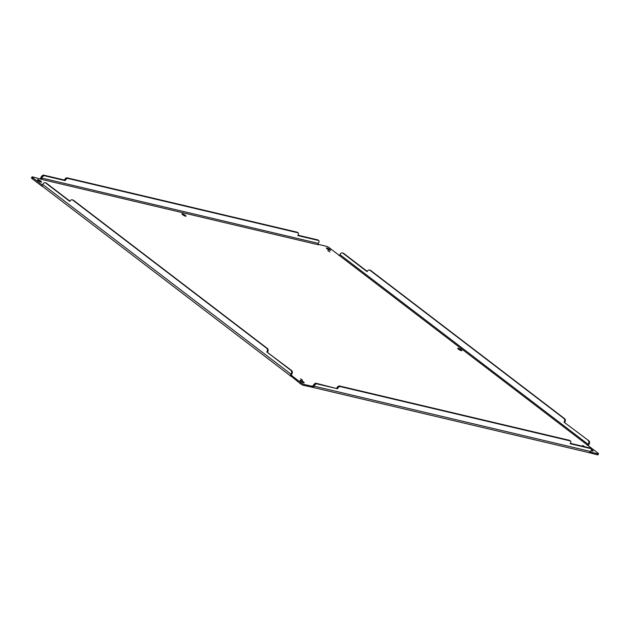 <?xml version="1.0" encoding="UTF-8"?>
<svg xmlns="http://www.w3.org/2000/svg" width="630" height="630" viewBox="0 0 630 630"><rect width="100%" height="100%" fill="white"/><g stroke="black" fill="none" stroke-linecap="round" stroke-linejoin="round"><path stroke-width="0.94" d="M312.63 387.214L303.55 385.41A2.339 0.465 -150.3 0 1 300.66 383.906L290.603 375.708A2.221 1.221 -52.6 0 1 290.973 374.141L291.312 373.543A2.339 1.898 -76.7 0 0 290.895 370.361L266.813 351.95L267.096 351.453A2.339 1.898 -76.7 0 0 266.679 348.272L72.812 200.119A2.339 1.898 -76.7 0 0 72.214 199.836A2.339 1.898 -76.7 0 0 70.119 200.923L69.836 201.419L45.746 183.015A2.339 1.898 -76.7 0 0 45.147 182.731A2.339 1.898 -76.7 0 0 43.06 183.818L42.714 184.425A2.221 1.221 127.4 0 0 42.344 185.992L42.084 186.299L32.201 178.747A2.339 0.465 -150.3 0 1 31.5 177.904L32.067 176.904A2.339 0.465 -150.3 0 1 32.547 176.88L41.895 179.456L41.572 178.912A1.047 0.851 -76.7 0 1 41.714 178.03L42.052 177.432A2.339 1.284 -52.6 0 1 44.525 175.754L65.158 180.629L64.378 180.03L64.662 179.534A2.339 1.284 -52.6 0 1 67.134 177.857L297.132 232.194A2.339 1.284 -52.6 0 1 297.415 232.328L298.195 232.919A2.339 1.284 -52.6 0 1 298.1 235.092L297.817 235.589L318.457 240.463A2.339 1.284 -52.6 0 1 318.741 240.597A2.339 1.284 -52.6 0 1 318.654 242.77L318.308 243.377A1.047 0.851 -76.7 0 0 318.166 244.259L318.292 244.574M339.168 255.363L597.799 452.978A2.339 0.465 -150.3 0 1 598.5 453.82L597.933 454.813A2.339 0.465 -150.3 0 1 597.453 454.844L588.373 452.427M302.463 380.095L300.447 378.78L302.463 380.095M591.413 449.513A2.339 0.465 -150.3 0 1 593.09 451.001A2.339 0.465 -150.3 0 1 592.61 451.033A2.339 0.465 -150.3 0 1 591.216 450.458M185.519 216.2A2.339 0.465 -150.3 0 1 183.149 215.058A2.339 0.465 -150.3 0 1 181.936 213.853A2.339 0.465 -150.3 0 1 184.196 214.602A2.339 0.465 -150.3 0 1 186 216.169A2.339 0.465 -150.3 0 1 185.519 216.2M461.294 350.674A2.339 0.465 -150.3 0 1 458.923 349.54A2.339 0.465 -150.3 0 1 457.711 348.327A2.339 0.465 -150.3 0 1 459.971 349.083A2.339 0.465 -150.3 0 1 461.774 350.65A2.339 0.465 -150.3 0 1 461.294 350.674M329.844 251.961L327.828 250.645L329.844 251.961M584.475 446.694L582.774 445.473L584.994 446.812M303.699 382.78A2.339 0.465 -150.3 0 1 301.329 381.638A2.339 0.465 -150.3 0 1 300.108 380.425A2.339 0.465 -150.3 0 1 302.376 381.182A2.339 0.465 -150.3 0 1 304.18 382.749A2.339 0.465 -150.3 0 1 303.699 382.78M41.068 182.07A2.339 0.465 -150.3 0 1 38.698 180.928A2.339 0.465 -150.3 0 1 37.477 179.723A2.339 0.465 -150.3 0 1 39.745 180.479A2.339 0.465 -150.3 0 1 41.548 182.038A2.339 0.465 -150.3 0 1 41.068 182.07M329.978 250.323A2.339 0.465 -150.3 0 1 327.608 249.181A2.339 0.465 -150.3 0 1 326.387 247.976A2.339 0.465 -150.3 0 1 328.655 248.732A2.339 0.465 -150.3 0 1 330.459 250.299A2.339 0.465 -150.3 0 1 329.978 250.323M316.866 383.883L316.087 383.284L337.507 388.757L316.866 383.883A2.339 1.284 127.4 0 0 314.401 385.56L314.055 386.159A2.221 1.803 103.3 0 1 312.685 387.206L312.015 387.411L312.582 386.411L304.117 384.41A2.339 0.465 -150.3 0 1 301.227 382.914L291.351 375.362L290.784 376.354L290.603 375.708L291.155 376.33M588.987 452.844L589.286 452.553A2.221 1.803 -76.7 0 0 590.656 451.505L590.995 450.899A2.339 1.284 127.4 0 0 591.09 448.725A2.339 1.284 127.4 0 0 590.798 448.591L570.166 443.717L570.449 443.221A2.339 1.284 127.4 0 0 570.536 441.047A2.339 1.284 127.4 0 0 570.252 440.913L340.255 386.576A2.339 1.284 127.4 0 0 337.79 388.253L337.507 388.757M598.5 453.82A2.339 0.465 -150.3 0 1 598.02 453.844L590.263 452.017M588.798 440.74L564.047 422.171L588.798 440.74A2.339 1.898 103.3 0 1 589.215 443.914L588.869 444.52A2.221 1.221 -52.6 0 1 588.05 445.528M318.213 244.361L326.45 246.314A2.339 0.465 -150.3 0 1 329.34 247.81L339.161 255.323M40.58 178.778A2.221 1.803 103.3 0 1 40.934 177.439L41.281 176.833A2.339 1.284 -52.6 0 1 43.746 175.156L64.378 180.03M42.415 185.118L32.768 177.755A2.339 0.465 -150.3 0 1 32.067 176.904M42.903 186.606L42.084 186.299L42.328 185.874M316.087 383.284A2.339 1.284 127.4 0 0 313.622 384.961L313.275 385.568A1.047 0.851 103.3 0 1 312.63 386.064L311.992 385.906L312.63 386.064L312.685 387.206M291.312 373.543L291.981 373.7L291.635 374.299A1.047 0.575 127.4 0 0 291.462 375.039L291.824 375.409L291.462 375.039L290.603 375.708M587.916 445.426L587.593 445.001A1.047 0.575 -52.6 0 0 588.207 444.363L588.546 443.764A2.339 1.898 103.3 0 0 588.129 440.583M338.845 255.394L339.334 255.276A1.047 0.575 -52.6 0 0 339.948 254.638L340.294 254.04A2.339 1.898 103.3 0 1 342.381 252.945L343.051 253.102A2.339 1.898 103.3 0 1 343.649 253.394L367.211 271.396M342.381 252.945A2.339 1.898 103.3 0 1 342.98 253.236L367.07 271.64L367.353 271.144A2.339 1.898 103.3 0 1 369.448 270.057L370.109 270.207A2.339 1.898 103.3 0 1 370.708 270.498L564.574 418.651A2.339 1.898 103.3 0 1 564.992 421.832L564.708 422.328M298.022 235.226L317.677 239.873A2.339 1.284 -52.6 0 1 317.961 240.006L318.741 240.597M41.013 178.881L41.572 178.912M312.07 385.922L312.63 386.064L312.07 385.922M587.097 445.111L587.593 445.001M591.09 448.725L590.31 448.135A2.339 1.284 127.4 0 0 590.026 448.001L570.37 443.355M570.536 441.047L569.764 440.457A2.339 1.284 127.4 0 0 569.481 440.323L339.475 385.985A2.339 1.284 127.4 0 0 337.011 387.663L336.727 388.159M369.448 270.057A2.339 1.898 103.3 0 1 370.046 270.341L563.913 418.493A2.339 1.898 103.3 0 1 564.33 421.675L564.047 422.171M65.158 180.629L65.441 180.125A2.339 1.284 -52.6 0 1 67.914 178.447L297.911 232.785A2.339 1.284 -52.6 0 1 298.195 232.919M291.981 373.7A2.339 1.898 -76.7 0 0 291.564 370.519L266.813 351.95M45.746 183.015L46.415 183.172A2.339 1.898 -76.7 0 0 45.817 182.889L45.147 182.731M46.415 183.172L69.977 201.175M267.474 352.107L267.758 351.611A2.339 1.898 -76.7 0 0 267.341 348.429L73.474 200.277A2.339 1.898 -76.7 0 0 72.875 199.994L72.214 199.836M301.227 382.914L300.66 383.906M303.55 385.41L304.117 384.41M590.656 451.505L314.055 386.159M597.453 454.844L598.02 453.844M32.201 178.747L32.768 177.755M290.973 374.141L42.714 184.425M41.895 179.456L318.496 244.802M314.401 385.56L313.622 384.961M589.215 443.914L588.546 443.764M41.281 176.833L42.052 177.432M339.948 254.638L588.207 444.363M41.714 178.03L318.308 243.377M590.026 448.001L590.798 448.591M337.011 387.663L337.79 388.253M340.255 386.576L339.475 385.985M570.252 440.913L569.481 440.323M564.33 421.675L564.992 421.832M564.574 418.651L563.913 418.493M370.708 270.498L370.046 270.341M343.649 253.394L342.98 253.236M44.525 175.754L43.746 175.156M317.677 239.873L318.457 240.463M297.132 232.194L297.911 232.785M67.134 177.857L67.914 178.447M64.662 179.534L65.441 180.125M291.564 370.519L290.895 370.361M72.812 200.119L73.474 200.277M266.679 348.272L267.341 348.429M267.096 351.453L267.758 351.611M312.464 387.285L588.672 452.537M42.627 186.48L290.65 376.023M312.48 386.584L312.59 386.166"/></g></svg>

